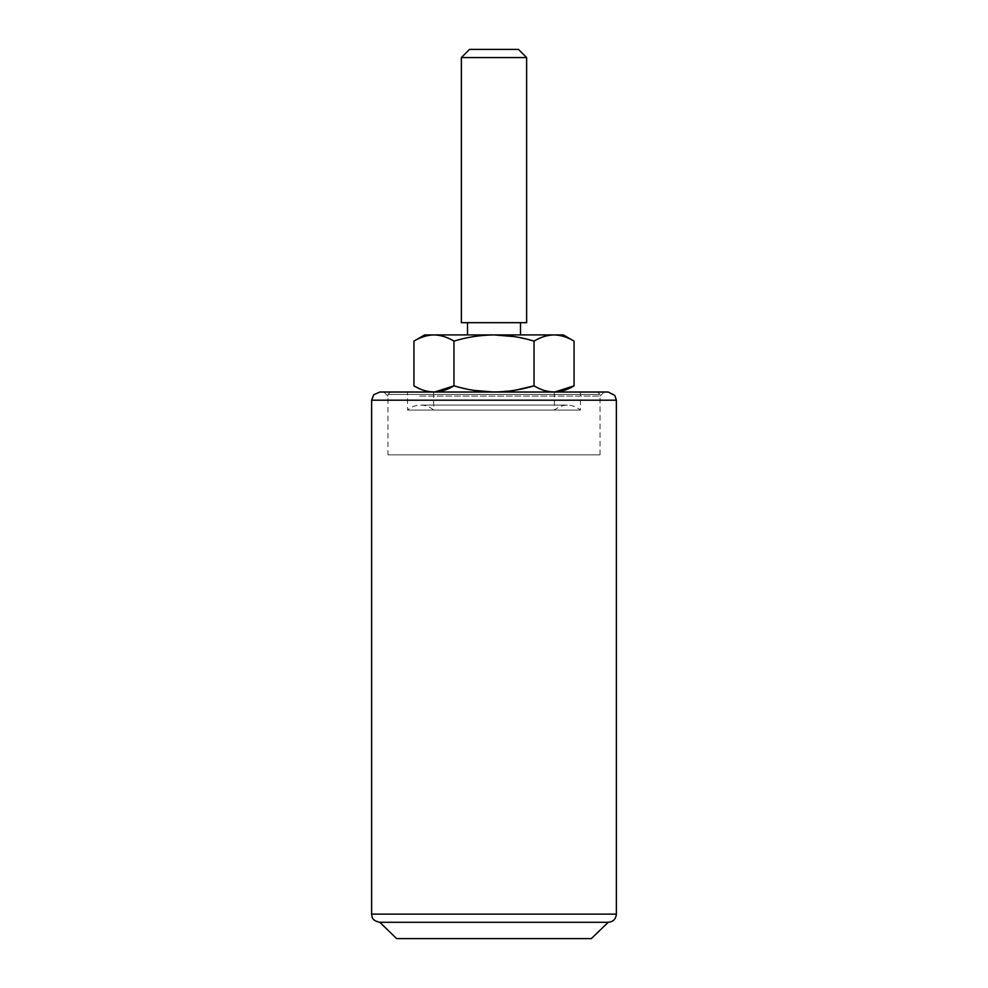 <?xml version="1.0" encoding="UTF-8"?>
<svg xmlns="http://www.w3.org/2000/svg" width="988" height="988" viewBox="0 0 988 988"><rect width="100%" height="100%" fill="white"/><g stroke="black" fill="none" stroke-linecap="round" stroke-linejoin="round"><path stroke-width="0.74" stroke-dasharray="4.94 3.71" d="M424.655 334.92L433.954 334.92C427.125 335.093 420.456 337.155 413.935 341.119M494 334.92C480.304 335.093 466.966 337.167 453.961 341.119C447.428 337.155 440.759 335.08 433.954 334.92L563.345 334.92M574.065 341.119C567.532 337.155 560.863 335.08 554.046 334.92C547.229 335.093 540.56 337.155 534.039 341.119L514.427 336.624M520.515 322.681L467.485 322.681L520.515 322.681M520.515 334.92L467.485 334.92L520.515 334.92M543.919 390.359L534.039 385.839L534.039 341.119M543.931 390.359L553.292 392.014M554.046 392.026L554.811 392.014M473.956 390.384L453.961 385.839L453.961 341.119M413.935 385.839L423.815 390.359M423.864 390.371L433.189 392.014M433.954 392.026L434.72 392.014M493.889 392.026L515.551 390.137M518.478 49.4L469.522 49.4M461.371 57.563L526.629 57.563M461.371 322.681L526.629 322.681M574.028 922.286L379.787 922.286L574.028 922.286M571.163 922.286L384.456 922.286L571.163 922.286M608.213 392.026L379.787 392.026M416.837 392.026L604.125 392.026L416.837 392.026M419.69 396.102L600.049 396.102L419.69 396.102M433.633 392.026L554.367 392.026L433.633 392.026L433.633 410.069L554.367 410.069L433.633 410.069C429.891 406.797 425.544 405.142 420.579 405.08C415.615 405.142 411.267 406.797 407.525 410.069L407.525 392.026L580.475 392.026L407.525 392.026M387.951 454.838L600.049 454.838L387.951 454.838L387.951 394.471L390.396 392.026L597.604 392.026L390.396 392.026M407.525 410.069L580.475 410.069L407.525 410.069M554.367 392.026L554.367 410.069C563.074 403.462 571.768 403.462 580.475 410.069L580.475 392.026M591.355 938.6L396.645 938.6M616.364 914.122L371.636 914.122M371.636 400.189L616.364 400.189M387.951 394.471L600.049 394.471L387.951 394.471M600.049 396.102L604.125 392.026M387.951 396.102L383.875 392.026M600.049 454.838L600.049 394.471L597.604 392.026M567.421 405.08L420.579 405.08L567.421 405.08"/><path stroke-width="1.48" d="M574.065 341.119L563.345 334.92L433.954 334.92C440.772 335.093 447.441 337.155 453.961 341.119C466.978 337.155 480.316 335.093 494 334.92C507.696 335.093 521.034 337.167 534.039 341.119C540.572 337.155 547.241 335.08 554.046 334.92C560.875 335.093 567.544 337.155 574.065 341.119L574.065 385.839C560.752 393.965 547.414 393.965 534.039 385.839L534.039 341.119M413.935 341.119C420.468 337.155 427.137 335.08 433.954 334.92L424.655 334.92L413.935 341.119L413.935 385.839C427.31 393.965 440.66 393.965 453.961 385.839L453.961 341.119M520.515 322.681L520.515 334.92M514.427 336.624L494 334.92M553.292 392.014L554.046 392.026M554.811 392.014L574.065 385.839M515.551 390.137L534.039 385.839C507.35 393.965 480.662 393.965 453.961 385.839L434.72 392.014M433.189 392.014L433.954 392.026M473.956 390.384L493.889 392.026M461.371 57.563L469.522 49.4L518.478 49.4L526.629 57.563L461.371 57.563L461.371 322.681L526.629 322.681L526.629 57.563M608.213 922.286L379.787 922.286L608.213 922.286C613.165 921.804 615.882 919.087 616.364 914.122L371.636 914.122C372.143 916.592 371.266 920.396 379.787 922.286L396.645 938.6L591.355 938.6L608.213 922.286M371.636 400.189L373.674 394.792L379.787 392.026L608.213 392.026L614.845 395.447L616.364 400.189L371.636 400.189L371.636 914.122M467.485 322.681L467.485 334.92M616.364 400.189L616.364 914.122"/></g></svg>
